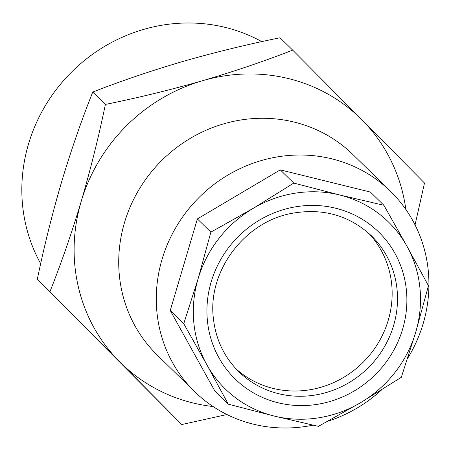 <?xml version="1.0" encoding="UTF-8"?>
<svg xmlns="http://www.w3.org/2000/svg" width="451" height="451" viewBox="0 0 451 451"><rect width="100%" height="100%" fill="white"/><g stroke="black" fill="none" stroke-linecap="round" stroke-linejoin="round"><path stroke-width="0.68" d="M236.104 368.941A94.941 89.901 134.4 0 0 340.409 379.24A94.941 89.901 134.4 0 0 391.688 284.237A94.941 89.901 134.4 0 0 368.777 233.336M206.829 364.718A116.73 110.534 -45.6 0 1 193.868 323.046A116.73 110.534 -45.6 0 1 198.119 278.707L183.754 323.705L206.829 364.718L228.296 404.158L274.163 416.047L318.417 426.358L360.676 402.619L401.322 377.307L415.692 332.308L428.45 285.731L406.982 246.291L383.902 205.278L339.648 194.967L293.781 183.078L253.135 208.39L210.876 232.13L198.119 278.707A116.73 110.534 -45.6 0 1 253.135 208.39A116.73 110.534 -45.6 0 1 339.648 194.967A116.73 110.534 -45.6 0 1 406.982 246.291A116.73 110.534 -45.6 0 1 415.692 332.308A116.73 110.534 -45.6 0 1 360.676 402.619A116.73 110.534 -45.6 0 1 274.163 416.047A116.73 110.534 -45.6 0 1 206.829 364.718M312.983 425.152A140.075 132.639 -45.6 0 1 194.64 391.637A140.075 132.639 -45.6 0 1 156.959 312.56A140.075 132.639 -45.6 0 1 235.185 171.025A140.075 132.639 -45.6 0 1 390.56 191.382A140.075 132.639 -45.6 0 1 428.241 270.459A140.075 132.639 -45.6 0 1 407.597 358.438M194.64 391.637L157.089 354.892A140.075 132.639 -45.6 0 1 119.402 275.82A140.075 132.639 -45.6 0 1 197.634 134.285A140.075 132.639 -45.6 0 1 353.009 154.642L390.56 191.382M40.68 263.677A162.411 153.791 -45.6 0 1 28.531 143.948A162.411 153.791 -45.6 0 1 261.817 41.633M213.075 406.543A171.205 162.118 -45.6 0 1 119.374 361.522L181.776 424.538L226.921 414.52M415.05 224.925L424.504 183.038L362.108 120.022A171.205 162.118 -45.6 0 1 405.866 209.484M202.555 80.712A171.205 162.118 -45.6 0 1 362.108 120.022L292.682 50.129C264.354 61.195 234.317 71.388 202.555 80.712C170.534 89.879 138.147 97.782 105.399 104.423C98.662 136.929 90.589 169.277 81.186 201.462A171.205 162.118 -45.6 0 1 202.555 80.712M119.374 361.522A171.205 162.118 -45.6 0 1 81.186 201.462C71.709 233.077 61.297 263.136 49.948 291.628L119.374 361.522M181.776 424.538L37.303 279.259C44.142 246.353 52.215 214.005 61.516 182.221C71.123 150.228 81.541 120.175 92.759 92.055C121.082 80.988 151.124 70.79 182.88 61.466C214.907 52.305 247.289 44.401 280.037 37.76L292.682 50.129M105.399 104.423L92.759 92.055M49.948 291.628L37.303 279.259M381.58 389.912A140.075 132.639 -45.6 0 1 327.945 421.211M383.902 205.278L370.406 192.07L280.28 169.869L197.375 218.921L170.252 310.497L214.794 390.949L228.296 404.158M197.375 218.921L210.876 232.13M170.252 310.497L183.754 323.705M280.28 169.869L293.781 183.078M207.432 320.943A102.721 97.269 -45.6 0 1 296.893 206.609A102.721 97.269 -45.6 0 1 406.379 290.066A102.721 97.269 -45.6 0 1 316.918 404.4A102.721 97.269 -45.6 0 1 207.432 320.943M397.055 289.491A94.941 89.901 134.4 0 0 371.511 235.89C349.407 215.341 322.843 207.826 291.831 213.351C244.38 221.858 207.415 271.491 213.391 318.406C215.719 339.372 224.164 357.107 238.72 371.618A94.941 89.901 134.4 0 0 344.028 385.413A94.941 89.901 134.4 0 0 397.055 289.491"/></g></svg>

